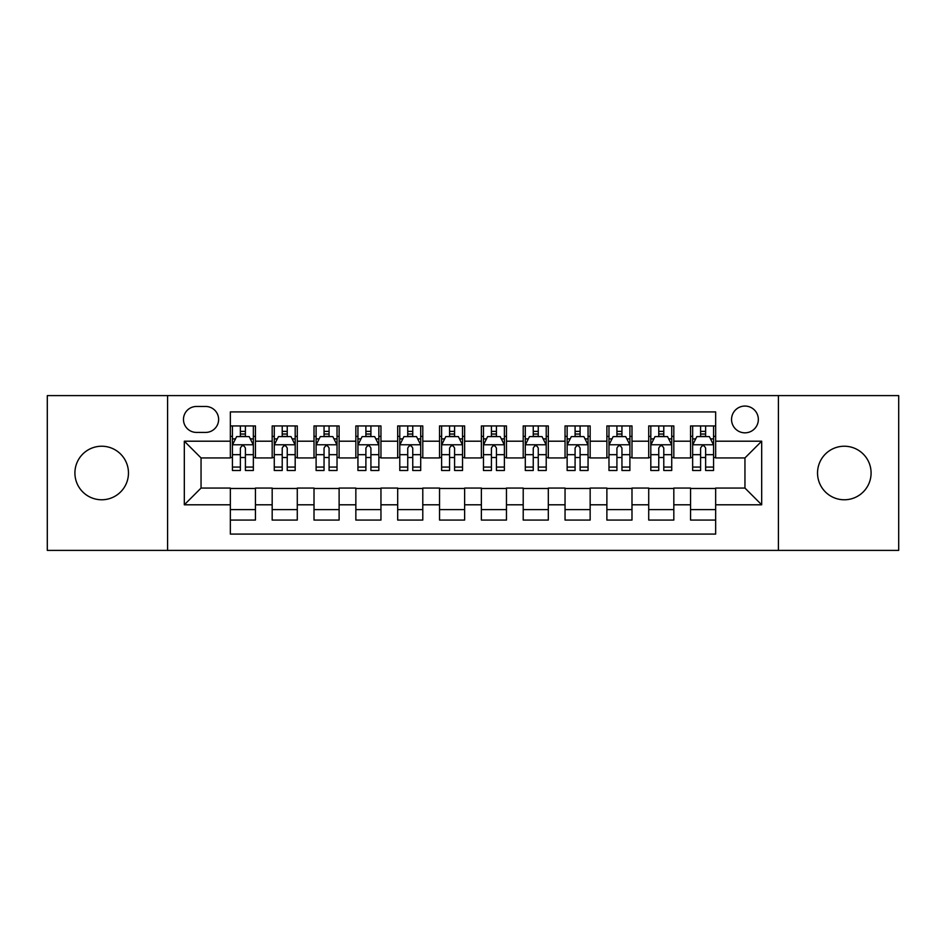 <?xml version="1.0" encoding="UTF-8"?>
<svg xmlns="http://www.w3.org/2000/svg" width="946" height="946" viewBox="0 0 946 946"><rect width="100%" height="100%" fill="white"/><g stroke="black" fill="none" stroke-linecap="round" stroke-linejoin="round"><path stroke-width="1.42" d="M844.305 446.228A26.772 26.772 0 0 0 817.533 473A26.772 26.772 0 0 0 844.305 499.772A26.772 26.772 0 0 0 871.089 473A26.772 26.772 0 0 0 844.305 446.228M101.695 446.228A26.772 26.772 0 0 0 74.911 473A26.772 26.772 0 0 0 101.695 499.772A26.772 26.772 0 0 0 128.467 473A26.772 26.772 0 0 0 101.695 446.228M744.951 406.059A13.386 13.386 0 0 0 731.554 419.445A13.386 13.386 0 0 0 744.951 432.83A13.386 13.386 0 0 0 758.337 419.445A13.386 13.386 0 0 0 744.951 406.059M778.416 550.395L898.7 550.395L898.7 395.605L778.416 395.605L778.416 550.395L167.584 550.395L167.584 395.605L47.3 395.605L47.3 550.395L167.584 550.395M715.661 425.937L690.556 425.937L690.556 441.203L673.824 441.203L673.824 457.935L690.556 457.935L690.556 441.203M673.824 441.203L673.824 425.937L648.72 425.937L648.72 441.203L631.987 441.203L631.987 457.935L648.72 457.935L648.72 441.203M631.987 441.203L631.987 425.937L606.883 425.937L606.883 441.203L590.15 441.203L590.15 457.935L606.883 457.935L606.883 441.203M590.15 441.203L590.15 425.937L565.046 425.937L565.046 441.203L548.313 441.203L548.313 457.935L565.046 457.935L565.046 441.203M548.313 441.203L548.313 425.937L523.209 425.937L523.209 441.203L506.465 441.203L506.465 457.935L523.209 457.935L523.209 441.203M506.465 441.203L506.465 425.937L481.372 425.937L481.372 441.203L464.628 441.203L464.628 457.935L481.372 457.935L481.372 441.203M464.628 441.203L464.628 425.937L439.535 425.937L439.535 441.203L422.791 441.203L422.791 457.935L439.535 457.935L439.535 441.203M422.791 441.203L422.791 425.937L397.687 425.937L397.687 441.203L380.954 441.203L380.954 457.935L397.687 457.935L397.687 441.203M380.954 441.203L380.954 425.937L355.85 425.937L355.85 441.203L339.117 441.203L339.117 457.935L355.85 457.935L355.85 441.203M339.117 441.203L339.117 425.937L314.013 425.937L314.013 441.203L297.281 441.203L297.281 457.935L314.013 457.935L314.013 441.203M297.281 441.203L297.281 425.937L272.176 425.937L272.176 457.935L255.444 457.935L255.444 425.937L230.339 425.937M230.339 520.064L255.444 520.064L255.444 488.065L272.176 488.065L272.176 520.064L297.281 520.064L297.281 488.065L314.013 488.065L314.013 504.797L297.281 504.797M314.013 504.797L314.013 520.064L339.117 520.064L339.117 488.065L355.85 488.065L355.85 504.797L339.117 504.797M355.85 504.797L355.85 520.064L380.954 520.064L380.954 488.065L397.687 488.065L397.687 504.797L380.954 504.797M397.687 504.797L397.687 520.064L422.791 520.064L422.791 488.065L439.535 488.065L439.535 504.797L422.791 504.797M439.535 504.797L439.535 520.064L464.628 520.064L464.628 488.065L481.372 488.065L481.372 504.797L464.628 504.797M481.372 504.797L481.372 520.064L506.465 520.064L506.465 488.065L523.209 488.065L523.209 504.797L506.465 504.797M523.209 504.797L523.209 520.064L548.313 520.064L548.313 488.065L565.046 488.065L565.046 504.797L548.313 504.797M565.046 504.797L565.046 520.064L590.15 520.064L590.15 488.065L606.883 488.065L606.883 504.797L590.15 504.797M606.883 504.797L606.883 520.064L631.987 520.064L631.987 488.065L648.72 488.065L648.72 504.797L631.987 504.797M648.72 504.797L648.72 520.064L673.824 520.064L673.824 488.065L690.556 488.065L690.556 504.797L673.824 504.797M196.449 432.417L205.66 432.417A12.972 12.972 0 0 0 218.621 419.445A12.972 12.972 0 0 0 205.66 406.473L196.449 406.473A12.972 12.972 0 0 0 183.477 419.445A12.972 12.972 0 0 0 196.449 432.417M778.416 395.605L167.584 395.605M715.661 441.203L715.661 411.912L230.339 411.912L230.339 457.935L201.049 457.935L201.049 488.065L230.339 488.065L230.339 534.088L715.661 534.088L715.661 488.065L744.951 488.065L744.951 457.935L715.661 457.935L715.661 441.203L761.684 441.203L761.684 504.797L715.661 504.797M230.339 504.797L184.316 504.797L184.316 441.203L230.339 441.203M690.556 504.797L690.556 520.064L715.661 520.064M230.339 436.39L232.432 436.39M240.379 436.39L245.404 436.39M253.351 436.39L255.444 436.39M230.339 457.521L232.432 457.521M240.379 457.521L245.404 457.521M253.351 457.521L255.444 457.521M230.339 488.479L255.444 488.479M230.339 509.61L255.444 509.61M272.176 457.521L274.269 457.521M282.215 457.521L287.241 457.521M295.187 457.521L297.281 457.521M272.176 436.39L274.269 436.39M282.215 436.39L287.241 436.39M295.187 436.39L297.281 436.39M272.176 488.479L297.281 488.479M272.176 509.61L297.281 509.61M314.013 488.479L339.117 488.479M314.013 509.61L339.117 509.61M314.013 436.39L316.106 436.39M324.052 436.39L329.078 436.39M337.024 436.39L339.117 436.39M314.013 457.521L316.106 457.521M324.052 457.521L329.078 457.521M337.024 457.521L339.117 457.521M355.85 488.479L380.954 488.479M355.85 509.61L380.954 509.61M355.85 436.39L357.943 436.39M365.901 436.39L370.915 436.39M378.861 436.39L380.954 436.39M355.85 457.521L357.943 457.521M365.901 457.521L370.915 457.521M378.861 457.521L380.954 457.521M397.687 488.479L422.791 488.479M397.687 509.61L422.791 509.61M397.687 436.39L399.78 436.39M407.738 436.39L412.752 436.39M420.698 436.39L422.791 436.39M397.687 457.521L399.78 457.521M407.738 457.521L412.752 457.521M420.698 457.521L422.791 457.521M439.535 488.479L464.628 488.479M439.535 509.61L464.628 509.61M439.535 436.39L441.616 436.39M449.575 436.39L454.588 436.39M462.535 436.39L464.628 436.39M439.535 457.521L441.616 457.521M449.575 457.521L454.588 457.521M462.535 457.521L464.628 457.521M481.372 488.479L506.465 488.479M481.372 509.61L506.465 509.61M481.372 436.39L483.465 436.39M491.412 436.39L496.425 436.39M504.384 436.39L506.465 436.39M481.372 457.521L483.465 457.521M491.412 457.521L496.425 457.521M504.384 457.521L506.465 457.521M523.209 488.479L548.313 488.479M523.209 509.61L548.313 509.61M523.209 436.39L525.302 436.39M533.248 436.39L538.262 436.39M546.22 436.39L548.313 436.39M523.209 457.521L525.302 457.521M533.248 457.521L538.262 457.521M546.22 457.521L548.313 457.521M565.046 488.479L590.15 488.479M565.046 509.61L590.15 509.61M565.046 436.39L567.139 436.39M575.085 436.39L580.099 436.39M588.057 436.39L590.15 436.39M565.046 457.521L567.139 457.521M575.085 457.521L580.099 457.521M588.057 457.521L590.15 457.521M606.883 488.479L631.987 488.479M606.883 509.61L631.987 509.61M606.883 436.39L608.976 436.39M616.922 436.39L621.948 436.39M629.894 436.39L631.987 436.39M606.883 457.521L608.976 457.521M616.922 457.521L621.948 457.521M629.894 457.521L631.987 457.521M648.72 488.479L673.824 488.479M648.72 509.61L673.824 509.61M648.72 436.39L650.813 436.39M658.759 436.39L663.785 436.39M671.731 436.39L673.824 436.39M648.72 457.521L650.813 457.521M658.759 457.521L663.785 457.521M671.731 457.521L673.824 457.521M690.556 488.479L715.661 488.479M690.556 509.61L715.661 509.61M690.556 436.39L692.649 436.39M700.596 436.39L705.621 436.39M713.568 436.39L715.661 436.39M690.556 457.521L692.649 457.521M700.596 457.521L705.621 457.521M713.568 457.521L715.661 457.521M201.049 457.935L184.316 441.203M201.049 488.065L184.316 504.797M761.684 441.203L744.951 457.935M761.684 504.797L744.951 488.065M245.404 431.376L240.379 431.376M253.351 467.076L245.404 467.076L245.404 470.493L253.351 470.493L253.351 444.963L249.165 436.603L236.618 436.603L232.432 444.963L232.432 470.493L240.379 470.493L240.379 467.076L232.432 467.076M232.432 444.963L232.432 425.937M253.351 444.963L253.351 425.937M240.379 436.603L240.379 425.937M245.404 425.937L245.404 436.603M245.404 467.076L245.404 448.108C243.725 444.88 242.058 444.88 240.379 448.108L240.379 467.076M287.241 431.376L282.215 431.376M295.187 467.076L287.241 467.076L287.241 470.493L295.187 470.493L295.187 444.963L291.001 436.603L278.455 436.603L274.269 444.963L274.269 470.493L282.215 470.493L282.215 467.076L274.269 467.076M274.269 444.963L274.269 425.937M295.187 444.963L295.187 425.937M282.215 436.603L282.215 425.937M287.241 425.937L287.241 436.603M287.241 467.076L287.241 448.108C285.574 444.88 283.895 444.88 282.215 448.108L282.215 467.076M329.078 431.376L324.052 431.376M337.024 467.076L329.078 467.076L329.078 470.493L337.024 470.493L337.024 444.963L332.838 436.603L320.292 436.603L316.106 444.963L316.106 470.493L324.052 470.493L324.052 467.076L316.106 467.076M316.106 444.963L316.106 425.937M337.024 444.963L337.024 425.937M324.052 436.603L324.052 425.937M329.078 425.937L329.078 436.603M329.078 467.076L329.078 448.108C327.411 444.88 325.731 444.88 324.052 448.108L324.052 467.076M370.915 431.376L365.901 431.376M378.861 467.076L370.915 467.076L370.915 470.493L378.861 470.493L378.861 444.963L374.687 436.603L362.129 436.603L357.943 444.963L357.943 470.493L365.901 470.493L365.901 467.076L357.943 467.076M357.943 444.963L357.943 425.937M378.861 444.963L378.861 425.937M365.901 436.603L365.901 425.937M370.915 425.937L370.915 436.603M370.915 467.076L370.915 448.108C369.247 444.88 367.568 444.88 365.901 448.108L365.901 467.076M412.752 431.376L407.738 431.376M420.698 467.076L412.752 467.076L412.752 470.493L420.698 470.493L420.698 444.963L416.524 436.603L403.966 436.603L399.78 444.963L399.78 470.493L407.738 470.493L407.738 467.076L399.78 467.076M399.78 444.963L399.78 425.937M420.698 444.963L420.698 425.937M407.738 436.603L407.738 425.937M412.752 425.937L412.752 436.603M412.752 467.076L412.752 448.108C411.084 444.88 409.405 444.88 407.738 448.108L407.738 467.076M454.588 431.376L449.575 431.376M462.535 467.076L454.588 467.076L454.588 470.493L462.535 470.493L462.535 444.963L458.361 436.603L445.803 436.603L441.616 444.963L441.616 470.493L449.575 470.493L449.575 467.076L441.616 467.076M441.616 444.963L441.616 425.937M462.535 444.963L462.535 425.937M449.575 436.603L449.575 425.937M454.588 425.937L454.588 436.603M454.588 467.076L454.588 448.108C452.921 444.88 451.242 444.88 449.575 448.108L449.575 467.076M496.425 431.376L491.412 431.376M504.384 467.076L496.425 467.076L496.425 470.493L504.384 470.493L504.384 444.963L500.198 436.603L487.639 436.603L483.465 444.963L483.465 470.493L491.412 470.493L491.412 467.076L483.465 467.076M483.465 444.963L483.465 425.937M504.384 444.963L504.384 425.937M491.412 436.603L491.412 425.937M496.425 425.937L496.425 436.603M496.425 467.076L496.425 448.108C494.758 444.88 493.079 444.88 491.412 448.108L491.412 467.076M538.262 431.376L533.248 431.376M546.22 467.076L538.262 467.076L538.262 470.493L546.22 470.493L546.22 444.963L542.034 436.603L529.476 436.603L525.302 444.963L525.302 470.493L533.248 470.493L533.248 467.076L525.302 467.076M525.302 444.963L525.302 425.937M546.22 444.963L546.22 425.937M533.248 436.603L533.248 425.937M538.262 425.937L538.262 436.603M538.262 467.076L538.262 448.108C536.595 444.88 534.928 444.88 533.248 448.108L533.248 467.076M580.099 431.376L575.085 431.376M588.057 467.076L580.099 467.076L580.099 470.493L588.057 470.493L588.057 444.963L583.871 436.603L571.313 436.603L567.139 444.963L567.139 470.493L575.085 470.493L575.085 467.076L567.139 467.076M567.139 444.963L567.139 425.937M588.057 444.963L588.057 425.937M575.085 436.603L575.085 425.937M580.099 425.937L580.099 436.603M580.099 467.076L580.099 448.108C578.432 444.88 576.764 444.88 575.085 448.108L575.085 467.076M621.948 431.376L616.922 431.376M629.894 467.076L621.948 467.076L621.948 470.493L629.894 470.493L629.894 444.963L625.708 436.603L613.162 436.603L608.976 444.963L608.976 470.493L616.922 470.493L616.922 467.076L608.976 467.076M608.976 444.963L608.976 425.937M629.894 444.963L629.894 425.937M616.922 436.603L616.922 425.937M621.948 425.937L621.948 436.603M621.948 467.076L621.948 448.108C620.269 444.88 618.601 444.88 616.922 448.108L616.922 467.076M663.785 431.376L658.759 431.376M671.731 467.076L663.785 467.076L663.785 470.493L671.731 470.493L671.731 444.963L667.545 436.603L654.999 436.603L650.813 444.963L650.813 470.493L658.759 470.493L658.759 467.076L650.813 467.076M650.813 444.963L650.813 425.937M671.731 444.963L671.731 425.937M658.759 436.603L658.759 425.937M663.785 425.937L663.785 436.603M663.785 467.076L663.785 448.108C662.105 444.88 660.438 444.88 658.759 448.108L658.759 467.076M705.621 431.376L700.596 431.376M713.568 467.076L705.621 467.076L705.621 470.493L713.568 470.493L713.568 444.963L709.382 436.603L696.835 436.603L692.649 444.963L692.649 470.493L700.596 470.493L700.596 467.076L692.649 467.076M692.649 444.963L692.649 425.937M713.568 444.963L713.568 425.937M700.596 436.603L700.596 425.937M705.621 425.937L705.621 436.603M705.621 467.076L705.621 448.108C703.942 444.88 702.275 444.88 700.596 448.108L700.596 467.076M272.176 504.797L255.444 504.797M272.176 441.203L255.444 441.203M253.244 444.762L232.539 444.762M232.432 438.909L235.459 438.909M250.323 438.909L253.351 438.909M240.379 454.671L232.432 454.671M253.351 454.671L245.404 454.671M245.404 434.037L240.379 434.037M295.081 444.762L274.375 444.762M274.269 438.909L277.308 438.909M292.16 438.909L295.187 438.909M282.215 454.671L274.269 454.671M295.187 454.671L287.241 454.671M287.241 434.037L282.215 434.037M336.918 444.762L316.212 444.762M316.106 438.909L319.145 438.909M333.997 438.909L337.024 438.909M324.052 454.671L316.106 454.671M337.024 454.671L329.078 454.671M329.078 434.037L324.052 434.037M378.755 444.762L358.049 444.762M357.943 438.909L360.982 438.909M375.834 438.909L378.861 438.909M365.901 454.671L357.943 454.671M378.861 454.671L370.915 454.671M370.915 434.037L365.901 434.037M420.603 444.762L399.886 444.762M399.78 438.909L402.819 438.909M417.671 438.909L420.698 438.909M407.738 454.671L399.78 454.671M420.698 454.671L412.752 454.671M412.752 434.037L407.738 434.037M462.44 444.762L441.723 444.762M441.616 438.909L444.655 438.909M459.508 438.909L462.535 438.909M449.575 454.671L441.616 454.671M462.535 454.671L454.588 454.671M454.588 434.037L449.575 434.037M504.277 444.762L483.56 444.762M483.465 438.909L486.492 438.909M501.345 438.909L504.384 438.909M491.412 454.671L483.465 454.671M504.384 454.671L496.425 454.671M496.425 434.037L491.412 434.037M546.114 444.762L525.397 444.762M525.302 438.909L528.329 438.909M543.181 438.909L546.22 438.909M533.248 454.671L525.302 454.671M546.22 454.671L538.262 454.671M538.262 434.037L533.248 434.037M587.951 444.762L567.245 444.762M567.139 438.909L570.166 438.909M585.018 438.909L588.057 438.909M575.085 454.671L567.139 454.671M588.057 454.671L580.099 454.671M580.099 434.037L575.085 434.037M629.788 444.762L609.082 444.762M608.976 438.909L612.003 438.909M626.855 438.909L629.894 438.909M616.922 454.671L608.976 454.671M629.894 454.671L621.948 454.671M621.948 434.037L616.922 434.037M671.625 444.762L650.919 444.762M650.813 438.909L653.84 438.909M668.692 438.909L671.731 438.909M658.759 454.671L650.813 454.671M671.731 454.671L663.785 454.671M663.785 434.037L658.759 434.037M713.461 444.762L692.756 444.762M692.649 438.909L695.677 438.909M710.541 438.909L713.568 438.909M700.596 454.671L692.649 454.671M713.568 454.671L705.621 454.671M705.621 434.037L700.596 434.037"/></g></svg>
